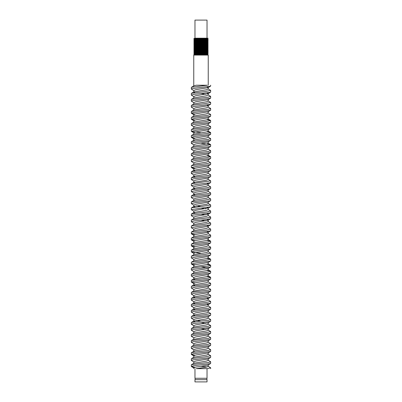 <?xml version="1.0" encoding="UTF-8"?>
<svg xmlns="http://www.w3.org/2000/svg" width="402" height="402" viewBox="0 0 402 402"><rect width="100%" height="100%" fill="white"/><g stroke="black" fill="none" stroke-linecap="round" stroke-linejoin="round"><path stroke-width="0.6" d="M201 38.577L207.457 38.19C208.397 38.19 208.397 38.19 207.457 38.19L194.005 38.662L201 38.577M204.462 38.481L207.467 38.682L208.166 38.19M201 39.783L208.166 39.311L194.955 39.803L193.834 40.084L201 39.783M207.457 39.396L201.583 39.195M194.533 39.285L193.834 38.878M194.543 38.793L200.417 38.994M207.467 38.682L196.422 39.125L194.523 39.517L207.467 38.904L208.166 39.311M201 40.989L208.166 40.517L194.452 41.039L201 40.989M207.457 40.602L201.583 40.401M194.533 40.491L193.834 40.084M194.543 39.999L200.417 40.2M204.462 39.687L207.477 39.878L208.166 40.517M201 42.195L208.166 41.723L194.096 42.275L201 42.195M207.457 41.808L201.583 41.607M194.533 41.697L193.834 41.29M194.543 41.205L200.417 41.406M207.467 41.316L208.166 41.723M201 43.401L208.166 42.929L195.156 43.411L193.834 43.702L201 43.401M207.457 43.014L201.583 42.813M194.533 42.903L193.834 42.496M194.543 42.411L200.417 42.612M204.462 42.723L208.166 42.929M201 44.607L208.166 44.135L194.608 44.647L193.834 44.908L201 44.607M207.457 44.22L201.583 44.019M197.538 43.908L193.834 43.702M204.462 43.929L208.166 44.135M201 45.813L208.166 45.341L194.196 45.883L201 45.813M207.457 45.426L201.583 45.225M197.538 45.114L193.834 44.908M194.543 44.823L200.417 45.024M204.462 45.135L208.166 45.341M201 47.019L208.166 46.547L195.372 47.019L193.834 47.32L201 47.019M207.457 46.632L201.583 46.431M197.538 46.32L193.834 46.114M194.543 46.029L200.417 46.23M204.462 46.341L208.166 46.547M201 48.225L208.166 47.753L194.779 48.255L193.834 48.526L201 48.225M207.457 47.838L201.583 47.637M197.538 47.526L193.834 47.32M194.543 47.235L200.417 47.436M204.462 47.547L208.166 47.753M201 49.431L208.166 48.959L194.322 49.491L201 49.431M207.457 49.044L201.583 48.843M197.538 48.732L193.834 48.526M194.543 48.441L200.417 48.642M204.462 48.753L208.166 48.959M201 50.637L208.166 50.165L194.01 50.722L201 50.637M207.457 50.25L201.583 50.049M197.538 49.938L193.834 49.732M194.543 49.647L200.417 49.848M204.462 49.959L208.166 50.165M201 51.843L208.166 51.371L194.965 51.863L193.834 52.144L201 51.843M207.457 51.456L201.583 51.255M197.538 51.144L193.834 50.938M194.543 50.853L200.417 51.054M204.462 51.165L208.166 51.371M201 53.049L208.166 52.577L194.457 53.099L201 53.049M207.457 52.662L201.583 52.461M197.538 52.35L193.834 52.144M194.543 52.059L200.417 52.26M204.462 52.371L208.166 52.577M201 54.255L208.166 53.783L194.101 54.33L201 54.255M207.457 53.868L201.583 53.667M197.538 53.556L193.834 53.35M194.543 53.265L200.417 53.466M204.462 53.577L208.166 53.783M201 54.652C195.141 54.793 193.387 54.933 195.729 55.074L207.477 54.592L201 54.652M204.462 52.953L207.467 53.154L196.422 53.597L194.523 53.989M195.729 53.868L201.583 54.069M204.462 54.159L207.477 54.35M207.477 53.144L205.578 53.536L194.533 53.979L193.844 54.376M200.417 54.27L206.271 54.471M208.156 52.567L207.477 51.938L196.422 52.391L194.523 52.783M195.729 52.662L201.583 52.863M207.477 52.18L194.533 52.773L193.839 53.17M200.417 53.064L206.271 53.265M208.161 51.361L207.477 50.732L194.523 51.335L197.538 51.768M195.729 51.456L201.583 51.657M207.477 50.974L194.523 51.577M200.417 51.858L206.271 52.059M204.462 49.335L207.467 49.536L194.523 50.129L197.538 50.562M195.729 50.25L201.583 50.451M207.477 49.526L205.578 49.918L194.523 50.371M200.417 50.652L206.271 50.853M204.462 48.129L207.467 48.33L194.523 48.923L197.538 49.356M195.729 49.044L201.583 49.245M208.156 48.949L207.467 48.552L194.523 49.165M200.417 49.446L206.271 49.647M204.462 46.923L207.467 47.124L194.523 47.717L197.538 48.15M195.729 47.838L201.583 48.039M208.156 47.743L207.467 47.346L194.523 47.959M204.462 45.717L207.467 45.918L194.523 46.511L197.538 46.944M195.729 46.632L201.583 46.833M207.477 45.908L205.578 46.3L194.523 46.753M200.417 47.034L206.271 47.235M204.462 44.511L207.467 44.712L194.523 45.305L197.538 45.738M195.729 45.426L201.583 45.627M208.161 45.331L207.467 44.934L194.523 45.547M200.417 45.828L206.271 46.029M204.462 43.305L207.467 43.506L194.523 44.099L197.538 44.532M195.729 44.22L201.583 44.421M208.156 44.125L207.467 43.728L194.523 44.341M200.417 44.622L206.271 44.823M204.462 42.099L207.467 42.3L194.523 42.893L197.538 43.326M195.729 43.014L201.583 43.215M207.477 42.29L205.578 42.682L194.523 43.135M200.417 43.416L206.271 43.617M204.462 40.893L207.467 41.094L194.523 41.687L197.538 42.12M195.729 41.808L201.583 42.009M207.477 41.084L205.578 41.476L194.523 41.929M200.417 42.21L206.271 42.411M207.477 39.878L194.523 40.481L197.538 40.914M195.729 40.602L201.583 40.803M207.477 40.12L194.523 40.723M200.417 41.004L206.271 41.205M195.729 39.396L201.583 39.597M194.523 39.517L197.538 39.708M200.417 39.798L206.271 39.999M196.201 85.224L193.95 85.817L191.503 87.254L207.402 85.224C211.613 85.224 211.613 85.224 207.402 85.224L196.201 85.224M207.11 86.887L208.231 87.4L208.236 89.023L206.186 89.792L193.95 91.847L193.769 92.103L194.89 92.611M208.216 55.074L193.784 55.074M191.352 87.465L191.352 89.088L192.267 88.626L210.502 86.199L208.045 87.646L195.794 89.706L193.774 90.48L193.764 92.103M191.352 93.495L191.352 95.118L193.799 94.38L201.01 93.571L205.799 94.269M208.221 95.043L206.206 95.817L193.96 97.877M207.105 92.912L208.226 93.42L208.05 93.681L195.779 95.736L193.774 96.51L193.764 98.133M208.236 99.45L208.236 101.073L206.734 101.741L193.95 103.907L191.493 105.354L205.241 103.575L210.633 102.465M191.352 99.525L191.352 101.148L192.623 100.611L210.512 98.259L208.055 99.701L195.794 101.766L193.764 102.54L193.764 104.163M207.11 104.972L208.231 105.48L208.236 107.103L206.216 107.877L193.95 109.937L191.493 111.384L208.432 109.198L210.643 108.495L210.648 110.118M191.352 105.555L191.352 107.178L191.794 106.847L210.507 104.289L208.05 105.736L195.799 107.796L193.769 108.57L193.764 110.193M208.216 113.133L206.211 113.907L193.95 115.967L191.498 117.414L206.965 115.429L210.623 114.525M191.377 113.208L192.995 112.6L210.512 110.319L208.055 111.761L195.779 113.826L193.784 114.6M208.236 117.54L208.236 119.163L206.201 119.937L193.935 122.007L191.473 123.454L205.251 121.665L210.648 120.555L210.648 122.178M191.352 117.615L191.352 119.238L194.869 118.354L210.502 116.349L208.05 117.796L195.789 119.856L193.759 120.63L193.764 122.253M208.236 123.57L208.236 125.193L206.216 125.967L193.955 128.022L191.508 129.464L207.532 127.419L210.643 126.585L210.648 128.208M191.352 123.645L191.352 125.268L193.442 124.585L210.522 122.374L208.065 123.821L195.789 125.886L193.769 126.66L193.764 128.283M208.236 129.6L208.236 131.223L206.211 131.997L193.955 134.057L191.498 135.504L209.276 133.173L210.643 132.615L210.648 134.238M191.367 131.298L196.759 130.188L210.487 128.409L208.035 129.856L195.789 131.916L193.769 132.69L193.764 134.313M208.236 135.63L208.236 137.253L206.211 138.027L195.357 139.655L191.488 141.544L208.055 139.404L210.643 138.645L210.648 140.268M191.352 135.705L191.352 137.328L193.925 136.574L210.487 134.444L208.05 135.891L195.789 137.946L193.769 138.72L193.764 140.343M208.236 141.66L208.236 143.283L206.734 143.951L193.935 146.117L191.483 147.559L205.241 145.785L210.633 144.675M191.352 141.735L191.352 143.358L192.704 142.805L210.522 140.469L208.065 141.911L195.789 143.976L193.769 144.75L193.764 146.373M208.236 147.69L208.236 149.313L206.216 150.087L193.955 152.147L191.498 153.594L208.537 151.388L210.643 150.705L210.648 152.328M191.352 147.765L191.352 149.388L191.844 149.036L210.507 146.494L208.05 147.941L195.799 150.006L193.769 150.78L193.764 152.403M208.216 155.343L206.211 156.117L193.95 158.177L191.503 159.619L207.095 157.624L210.623 156.735M191.372 155.418L193.096 154.79L210.502 152.534L208.045 153.976L195.779 156.036L193.779 156.81M208.236 159.75L208.236 161.373L206.206 162.147L193.95 164.207L191.493 165.654L205.241 163.875L210.633 162.765M191.352 159.825L191.352 161.448L195.005 160.544L210.507 158.559L208.05 160.006L195.789 162.066L193.759 162.84L193.764 164.463M208.236 165.78L208.236 167.403L206.216 168.177L193.95 170.237L191.493 171.684L207.658 169.609L210.648 168.795L210.648 170.418M191.352 165.855L191.352 167.478L197.392 166.297L210.507 164.589L208.05 166.036L195.799 168.096L193.764 168.87L193.764 170.493L194.89 170.996M208.216 173.433L206.216 174.207L193.95 176.267L193.774 176.523L194.89 177.031M191.382 173.508L192.417 173.011L210.507 170.619L208.055 172.061L195.789 174.126L193.784 174.9M208.236 177.84L208.236 179.463L206.196 180.237L193.945 182.307L193.759 182.553L194.89 183.056M191.352 177.915L191.352 179.538L194.04 178.764L210.502 176.649L208.045 178.096L195.784 180.156L193.764 180.93L193.764 182.553M207.1 183.367L208.236 183.87L208.236 185.493L206.216 186.267L193.94 188.327L191.488 189.769L206.658 187.829L210.643 186.885L210.648 188.508M191.367 185.568L196.759 184.458L210.522 182.679L208.065 184.121L195.357 186.272L193.774 186.96L193.764 188.583L194.895 189.091M208.236 189.9L208.236 191.523L206.211 192.297L193.955 194.357L193.774 194.613L194.89 195.121M210.507 188.699L206.734 190.568L195.789 192.216L193.769 192.99L193.764 194.613M208.236 195.93L208.236 197.553L206.211 198.327L195.357 199.955L193.774 200.643L193.764 199.02L195.789 198.246L208.045 196.186L210.492 194.744L193.206 196.985L191.357 197.628L191.352 196.005M208.236 201.96L208.236 203.583L206.734 204.251L193.935 206.422L191.473 207.869L201 206.522L196.201 205.824M191.352 202.035L191.352 203.658L195.136 202.739L210.507 200.774L208.055 202.216L195.784 204.276L193.769 205.05L193.764 206.673L194.9 207.176M191.352 208.065L191.352 209.688L200.995 208.141L205.799 208.839M207.105 207.487L208.241 207.99L208.236 209.613L206.216 210.387L193.955 212.447L193.774 212.703L194.89 213.211M208.241 207.99L195.804 210.306L193.764 211.08L193.764 212.703M191.377 215.718L192.498 215.206L201 214.171L205.804 214.869M208.216 215.643L206.216 216.417L193.945 218.482L191.488 219.924L209.462 217.557L210.623 217.035M207.11 213.512L208.226 214.02L208.236 215.643M201 214.171L210.502 212.829L208.05 214.276L195.784 216.336L193.784 217.11M191.352 220.125L191.352 221.748L194.156 220.959L201 220.201L205.804 220.899M207.11 219.547L208.231 220.05L208.236 221.673L206.201 222.447L193.95 224.507L191.493 225.954L204.367 224.271L210.643 223.065L210.648 224.688M201 220.201L210.507 218.859L208.05 220.306L195.784 222.366L193.764 223.14L193.764 224.763M207.105 225.572L208.231 226.08L208.236 227.703L206.216 228.477L193.935 230.542L191.483 231.984L206.799 230.024L210.653 229.095L210.648 230.718M191.367 227.778L196.759 226.668L210.507 224.889L208.05 226.336L195.794 228.396L193.759 229.17L193.764 230.788M207.1 231.607L208.236 232.11L208.236 233.733L206.216 234.507L193.97 236.562L191.518 238.009L208.744 235.778L210.643 235.125L210.648 236.748M191.352 232.185L191.352 233.808L191.96 233.426L210.507 230.914L208.055 232.361L195.799 234.426L193.769 235.2L193.764 236.823M208.236 238.14L208.236 239.763L206.211 240.537L193.945 242.602L191.488 244.049L207.362 242.009L210.638 241.155L210.648 242.778M191.352 238.215L191.352 239.838L193.302 239.18L210.482 236.954L208.03 238.401L195.784 240.456L193.774 241.23L193.764 242.853M208.236 244.17L208.236 245.793L206.206 246.567L193.96 248.627M191.352 244.245L191.352 245.868L195.272 244.934L210.517 242.979L208.065 244.421L195.789 246.486L193.759 247.26L193.764 248.883M208.236 250.2L208.236 251.823L206.734 252.491L193.95 254.657L191.498 256.099L205.241 254.325L210.633 253.215M191.367 251.898L193.779 251.165L210.507 249.009L208.05 250.456L195.794 252.516L193.774 253.29L193.764 254.913M208.236 256.23L208.236 257.853L206.211 258.627L193.945 260.692L191.493 262.134M210.507 255.039L208.055 256.481L195.789 258.546L193.774 259.32L193.764 260.943M208.236 262.26L208.236 263.883L206.206 264.657L193.95 266.717L191.493 268.164L201 266.822L207.1 267.787M191.367 263.958L196.759 262.848L210.497 261.069L208.05 262.516L195.357 264.662L193.774 265.35L193.764 266.973M208.236 268.29L208.236 269.913L206.211 270.687L193.935 272.752L191.483 274.194L206.935 272.214L210.653 271.305L210.648 272.928M208.04 268.546L195.794 270.606L193.764 271.38L193.764 273.003M208.236 274.32L208.236 275.943L206.216 276.717L193.97 278.772L193.784 279.033L194.885 279.541M191.352 274.395L191.352 276.018L194.834 275.139L210.512 273.124L208.055 274.571L195.789 276.636L193.774 277.41L193.764 279.033M208.236 280.35L208.236 281.973L206.211 282.747L193.945 284.812L191.488 286.259L207.492 284.204L210.643 283.365L210.648 284.988M191.352 280.425L191.352 282.048L193.412 281.37L210.482 279.169L208.03 280.616L195.789 282.666L193.769 283.44L193.764 285.063L194.895 285.566M208.236 286.38L208.236 288.003L206.211 288.777L193.764 291.093L193.764 289.47L195.789 288.696L208.065 286.631L210.517 285.189L195.422 287.123L191.357 288.078L191.352 286.455M208.236 292.41L208.236 294.033L206.211 294.807L193.96 296.857L191.513 298.304L205.241 296.535L210.633 295.425M191.352 292.485L191.352 294.108L193.89 293.359L210.517 291.214L208.06 292.661L195.789 294.726L193.769 295.5L193.764 297.123M193.784 297.123L194.89 297.631M208.236 298.44L208.236 300.063L206.211 300.837L193.95 302.902L191.493 304.344L206.467 302.42L210.638 301.455L210.648 303.078M207.115 297.937L208.221 298.44M191.352 298.515L191.352 300.138L192.669 299.59L210.482 297.249L208.03 298.696L195.789 300.756L193.774 301.53L193.764 303.153L194.895 303.656M207.105 303.962L208.231 304.47L208.236 306.093L206.206 306.867L193.96 308.927M191.352 304.545L191.352 306.168L194.397 305.344L210.507 303.284L208.055 304.726L195.784 306.786L193.764 307.56L193.764 309.183L194.9 309.686M208.236 310.5L208.236 312.123L206.734 312.791L193.95 314.957L191.493 316.404L205.241 314.625L210.633 313.515M191.352 310.575L191.352 312.198L193.081 311.575L210.512 309.309L208.055 310.751L195.794 312.816L193.769 313.59L193.764 315.213L194.895 315.716M208.236 316.53L208.236 318.153L206.216 318.927L193.945 320.992L191.488 322.434L201.005 321.092L196.196 320.394M191.367 318.228L196.759 317.118L210.507 315.339L208.055 316.786L195.794 318.846L193.774 319.62L193.764 321.243L194.89 321.746M191.372 324.258L193.508 323.565L201 322.711L205.804 323.409M208.221 324.183L206.211 324.957L193.95 327.017L191.498 328.464L207.613 326.394L210.623 325.575M201 322.711L210.502 321.369L208.055 322.816L195.779 324.876L193.779 325.65M191.352 328.665L191.352 330.288L192.412 329.796L201 328.741L205.799 329.439M208.236 328.59L208.236 330.213L206.206 330.987L193.93 333.057L191.473 334.499L206 332.63L210.653 331.605L210.648 333.228M201 328.741L210.507 327.399L208.055 328.846L195.789 330.906L193.759 331.68L193.764 333.303M208.236 334.62L208.236 336.243L206.216 337.017L193.784 339.333M191.352 334.695L191.352 336.318L194.005 335.549L210.517 333.424L208.06 334.871L195.789 336.936L193.774 337.71L193.764 339.333M208.236 340.65L208.236 342.273L206.211 343.047L193.95 345.107L191.493 346.554L206.613 344.614L210.643 343.665L210.648 345.288M191.352 340.725L191.352 342.348L192.769 341.785L210.482 339.464L208.03 340.911L195.789 342.966L193.769 343.74L193.764 345.363M208.236 346.68L208.236 348.303L206.211 349.077L195.357 350.705L191.483 352.589M191.352 346.755L191.352 348.378L194.538 347.539L210.507 345.494L208.055 346.936L195.789 348.996L193.769 349.77L193.764 351.393M208.236 352.71L208.236 354.333L206.734 355.001L193.95 357.162L191.498 358.604L205.241 356.835L210.633 355.725M191.352 352.785L191.352 354.408L193.176 353.77L210.522 351.514L208.065 352.961L195.789 355.026L193.769 355.8L193.764 357.423M208.236 358.74L208.236 360.363L206.216 361.137L193.955 363.197L191.503 364.644L209.04 362.353L210.638 361.755L210.648 363.378M191.352 358.815L191.352 360.438L192.156 360.006L210.497 357.544L208.04 358.991L195.799 361.056L193.774 361.83L193.764 363.453M208.236 364.77L208.236 366.393L206.211 367.167L196.201 368.634C193.04 368.634 193.04 368.634 196.201 368.634L207.402 368.634C211.613 368.634 211.613 368.634 207.402 368.634L210.638 367.815L210.648 368.634M191.352 364.785L191.352 366.398L193.618 365.76L210.502 363.584L208.05 365.031L201.005 366.317L207.105 366.976M201.01 93.571L210.502 92.234L208.05 93.681M210.633 90.405L205.241 91.515L191.498 93.294L193.95 91.847M210.628 96.435L207.929 97.209L191.503 99.324L193.96 97.872M194.885 114.017L191.513 113.344L193.965 114.786M194.9 120.047L191.473 119.359L193.93 120.801M207.1 119.741L210.517 120.434L208.06 118.987M201 132.766L191.503 131.424L193.945 132.866M207.11 131.801L210.507 132.489L208.055 131.042M194.895 138.142L191.493 137.454L193.95 138.901M201 143.207L210.497 144.549L208.055 143.107M207.115 155.921L210.482 156.609L208.03 155.162M194.895 168.292L191.488 167.599L193.945 169.046M210.623 174.825L209.377 175.362L191.498 177.714L193.95 176.267M210.648 182.478L210.648 180.855L191.483 183.754L193.945 182.307M191.367 191.598L196.759 190.488L210.507 188.704M210.648 194.538L210.648 192.915L208.638 193.583L191.508 195.799L193.955 194.357M210.633 198.945L205.241 200.055L191.493 201.839L193.955 200.392M200.995 208.141L210.517 206.789L208.06 208.236M210.633 204.975L201 206.522M210.648 212.628L210.648 211.005L207.779 211.804L191.498 213.889L193.955 212.447M194.89 234.622L191.493 233.934L193.95 235.376M194.89 240.647L191.498 239.969L193.955 241.411M207.11 240.346L210.502 241.029L208.05 239.582M194.9 246.682L191.473 245.989L193.935 247.436M210.648 248.808L210.648 247.185L209.156 247.763L191.498 250.074L193.955 248.622M191.367 257.928L196.759 256.818L210.512 255.039M201 253.366L191.503 252.019L193.96 253.466M207.11 258.436L210.492 259.114L208.045 257.672M210.633 259.245L205.241 260.355L191.488 262.134M191.352 268.365L191.352 269.988L192.985 269.385L210.502 267.099L208.055 268.546M194.895 264.767L191.513 264.089L193.94 265.531M207.11 264.461L210.502 265.154L208.045 263.707M210.633 265.275L208.387 265.983L201.005 266.822M207.1 270.491L210.522 271.179L208.065 269.737M207.11 276.526L210.502 277.209L208.045 275.762M210.648 278.958L210.648 277.335L208.854 277.968L191.518 280.219L193.97 278.772M194.89 282.862L191.493 282.174L193.95 283.621M210.648 291.018L210.648 289.395L209.251 289.958L191.493 292.289M210.648 309.108L210.648 307.485L208.492 308.173L191.498 310.374L193.955 308.922M210.648 321.168L210.648 319.545L208.95 320.163L201.005 321.092M210.648 339.258L210.648 337.635L208.141 338.383L191.513 340.514L193.965 339.072M210.648 351.318L210.648 349.695L208.608 350.368L191.488 352.594M194.89 355.222L191.493 354.534L193.95 355.981M194.89 367.277L191.498 366.599L193.95 368.041M201.005 366.317L195.985 367.051L193.774 367.785L193.764 368.634M201 379.669L194.97 379.669L194.97 381.9L207.03 381.9L207.03 379.669L201 379.669M207.03 368.634L207.03 378.282L194.97 378.282L194.97 368.634M194.97 38.19L194.97 20.1L207.03 20.1L207.03 38.19L195.729 38.19C194.146 38.19 194.146 38.19 195.729 38.19L194.523 38.311L197.538 38.502M200.417 38.592L206.271 38.793M201.583 38.391L195.729 38.19L207.457 38.19M194.543 54.471L200.417 54.672M204.462 54.783L207.457 55.074L201.583 54.873M197.538 54.762L193.834 54.556M193.764 86.103L193.764 55.074M208.236 55.074L208.236 85.224M208.236 95.043L208.236 93.42M208.236 113.133L208.236 111.51M193.764 116.223L193.764 114.6M208.236 155.343L208.236 153.72M193.764 158.433L193.764 156.81M208.236 173.433L208.236 171.81M193.764 176.523L193.764 174.9M193.764 218.733L193.764 217.11M208.236 324.183L208.236 322.56M193.764 327.273L193.764 325.65M210.648 86.073L210.648 85.224M210.648 92.028L210.648 90.405M210.648 98.058L210.648 96.435M210.648 104.088L210.648 102.465M210.648 116.148L210.648 114.525M191.352 113.208L191.352 111.585M191.352 131.298L191.352 129.675M210.648 146.298L210.648 144.675M210.648 158.358L210.648 156.735M191.352 155.418L191.352 153.795M210.648 164.388L210.648 162.765M210.648 176.448L210.648 174.825M191.352 173.508L191.352 171.885M191.352 185.568L191.352 183.945M191.352 191.598L191.352 189.975M210.648 200.568L210.648 198.945M210.648 206.598L210.648 204.975M210.648 218.658L210.648 217.035M191.352 215.718L191.352 214.095M191.352 227.778L191.352 226.155M210.648 254.838L210.648 253.215M191.352 251.898L191.352 250.275M210.648 260.868L210.648 259.245M191.352 257.928L191.352 256.305M210.648 266.898L210.648 265.275M191.352 263.958L191.352 262.335M210.648 297.048L210.648 295.425M210.648 315.138L210.648 313.515M191.352 318.228L191.352 316.605M210.648 327.198L210.648 325.575M191.352 324.258L191.352 322.635M210.648 357.348L210.648 355.725M208.045 366.212L210.497 367.654M208.05 360.177L210.502 361.624M208.055 354.157L210.502 355.594M208.05 348.122L210.507 349.569M208.055 342.097L210.512 343.539M208.05 336.062L210.502 337.509M208.065 330.037L210.522 331.484M208.035 324.002L210.487 325.449M208.05 317.967L210.502 319.414M208.06 311.942L210.502 313.379M208.05 305.917L210.507 307.364M208.045 299.882L210.502 301.324M193.935 290.847L191.488 292.284M208.05 293.852L210.497 295.294M208.05 287.822L210.507 289.269M208.055 281.797L210.507 283.239M208.05 251.637L210.492 253.074M208.06 245.622L210.517 247.069M208.055 233.552L210.507 234.994M208.07 227.532L210.527 228.974M208.05 221.497L210.512 222.944M208.03 215.457L210.482 216.904M208.065 209.437L210.517 210.879M208.055 203.407L210.502 204.844M208.055 197.377L210.502 198.814M208.05 191.342L210.507 192.789M208.055 185.312L210.512 186.759M208.055 179.287L210.512 180.734M208.03 173.242L210.482 174.689M208.065 167.227L210.517 168.669M208.06 161.197L210.507 162.639M208.055 149.132L210.507 150.574M208.055 137.072L210.507 138.519M208.055 125.012L210.507 126.459M208.03 112.947L210.482 114.394M208.055 106.922L210.507 108.364M208.06 100.897L210.507 102.334M208.04 94.867L210.497 96.314M208.05 88.827L210.492 90.269M191.498 360.564L193.95 362.011M191.493 348.504L193.95 349.951M191.493 342.474L193.95 343.921M191.498 336.444L193.95 337.891M191.473 330.404L193.935 331.851M191.508 324.394L193.955 325.836M191.503 318.359L193.955 319.801M191.488 312.314L193.945 313.761M191.483 306.299L193.935 307.741M191.498 300.264L193.955 301.711M191.493 294.234L193.95 295.681M191.493 288.204L193.95 289.651M191.498 276.144L193.95 277.591M191.483 270.104L193.945 271.551M191.508 258.064L193.955 259.501M191.488 227.899L193.94 229.341M191.483 221.874L193.94 223.316M191.518 215.849L193.97 217.296M191.488 209.809L193.945 211.256M191.488 203.784L193.945 205.231M191.493 197.754L193.95 199.201M191.498 191.729L193.945 193.166M191.498 185.699L193.945 187.136M191.483 179.664L193.935 181.106M191.518 173.639L193.97 175.086M191.478 161.569L193.935 163.011M191.513 155.554L193.96 157.001M191.493 149.514L193.95 150.956M191.493 143.484L193.95 144.931M191.498 125.394L193.95 126.841M191.493 107.304L193.95 108.751M191.478 101.264L193.94 102.711M191.498 95.254L193.95 96.696M191.498 89.214L193.955 90.661M195.091 379.669L195.091 378.282M206.909 379.669L206.909 378.282M207.467 54.582L208.161 54.979M207.467 53.376L208.161 53.773M194.533 51.567L193.839 51.964M194.533 50.361L193.844 50.758M194.533 49.155L193.839 49.552M207.467 49.758L208.161 50.155M194.533 47.949L193.839 48.346M194.533 46.743L193.844 47.14M194.533 45.537L193.844 45.934M207.467 46.14L208.161 46.537M194.533 44.331L193.839 44.728M194.533 43.125L193.839 43.522M194.533 41.919L193.844 42.316M207.467 42.522L208.161 42.919M194.533 40.713L193.839 41.11M194.533 39.507L193.839 39.904M194.533 38.301L193.844 38.698M193.844 54.566L194.533 54.963M208.161 53.963L207.467 54.36M193.839 53.36L194.533 53.757M208.156 52.757L207.467 53.154M193.839 52.154L194.533 52.551M208.161 51.551L207.467 51.948M193.844 50.948L194.533 51.345M208.161 50.345L207.467 50.742M193.839 49.742L194.533 50.139M208.156 49.139L207.467 49.536M193.839 48.536L194.533 48.933M208.161 47.933L207.467 48.33M193.844 47.33L194.533 47.727M208.161 46.727L207.467 47.124M193.844 46.124L194.533 46.521M208.156 45.521L207.467 45.918M193.839 44.918L194.533 45.315M208.156 44.315L207.467 44.712M193.839 43.712L194.533 44.109M208.161 43.109L207.467 43.506M208.161 41.903L207.467 42.3M208.156 40.697L207.467 41.094M208.161 39.491L207.467 39.888"/></g></svg>
